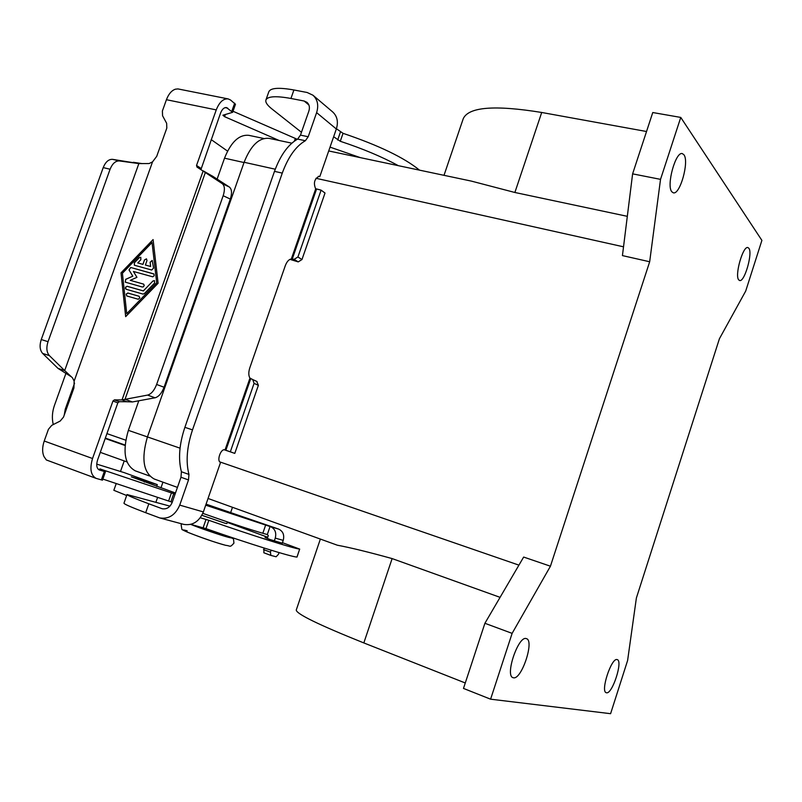 <?xml version="1.0" encoding="UTF-8"?>
<svg xmlns="http://www.w3.org/2000/svg" width="802" height="802" viewBox="0 0 802 802"><rect width="100%" height="100%" fill="white"/><g stroke="black" fill="none" stroke-linecap="round" stroke-linejoin="round"><path stroke-width="1.2" d="M116.24 483.536L113.844 490.303L126.666 495.516M127.007 461.922L100.29 452.348M125.062 445.481L105.202 438.493M64.23 415.095L65.263 409.16L74.566 383.155M53.263 424.569C51.779 418.343 52.17 411.957 54.446 405.431L65.854 373.572M195.678 525.691L220.921 534.533L223.066 534.543M227.427 521.922L226.846 523.596L224.841 523.165L201.873 515.285M738.732 279.888C734.462 275.527 743.013 245.472 747.925 247.577L748.857 248.279C752.958 253.061 744.487 282.525 739.584 280.5L738.732 279.888M671.845 191.798C666.111 185.733 675.645 151.077 682.362 153.623L683.916 154.766C689.439 161.413 679.966 195.267 673.279 192.801L671.845 191.798M513.43 677.78L512.999 677.67C504.739 675.695 518.333 635.575 526.212 638.582L526.473 638.663C534.643 640.628 521.551 679.996 513.43 677.78M606.482 692.768L606.222 692.697C600.247 691.434 611.485 657.319 617.109 659.595L617.259 659.645C623.174 660.918 612.267 694.482 606.482 692.768M282.264 543.185L270.124 539.556L265.041 537.45L267.437 538.042M282.274 173.102L274.484 171.357C280.399 155.277 288.108 144.52 297.622 139.097L300.469 135.127L308.86 111.097C309.983 107.438 309.351 104.521 306.986 102.345L304.148 101.022L290.936 98.466C275.968 95.749 267.627 96.26 265.913 100.009L268.83 91.739C270.575 87.899 278.936 87.308 293.913 89.974L307.126 92.491L312.94 95.207C317.612 99.548 318.835 105.363 316.62 112.631L308.209 136.731L305.372 140.721C295.888 146.175 288.189 156.971 282.274 173.102L192.51 429.882C186.876 446.784 185.683 461.631 188.951 474.423L188.51 479.937L179.728 505.12C175.377 515.105 168.701 519.375 159.678 517.912L183.718 524.378C192.58 525.821 199.137 521.671 203.367 511.927L220.57 462.373C216.339 461.25 220.841 448.168 224.861 449.892L234.785 453.391L258.374 385.331L256.76 381.431M230.344 451.767L254.074 383.376L252.75 379.567L249.953 378.143C248.48 375.647 248.43 372.208 249.803 367.817L285.251 265.803C286.855 261.602 288.88 259.327 291.337 258.986L294.154 259.337L298.214 261.893L289.953 259.357M274.484 171.357L184.881 427.326C179.257 444.168 178.104 458.985 181.402 471.756L180.981 477.25L172.209 502.343C170.024 507.365 166.656 509.491 162.124 508.729L148.821 503.796C134.415 498.393 127.137 495.305 127.007 494.543L169.954 506.142M159.678 517.912L145.693 512.709C131.297 507.255 124.049 504.087 123.959 503.215L127.007 494.543M227.267 522.383L267.708 537.25M282.434 542.673L299.717 549.109C293.722 548.588 252.079 535.445 208.851 520.298L200.269 517.761M296.971 557.039L296.961 557.079C290.936 556.768 249.201 543.806 205.964 528.628L190.786 524.368M297.001 557.069L299.677 549.109L296.961 557.079M234.785 453.391L224.299 449.792M312.94 95.207L332.67 111.929C337.271 116.21 338.494 121.894 336.339 128.992L319.797 176.62L319.136 176.3C314.454 178.796 313.281 182.936 315.607 188.701L321.101 190.144L325.021 193.031L301.973 259.547L298.214 261.893M319.797 176.62L318.364 176.3M265.913 100.009C265.272 102.275 267.256 105.242 271.878 108.912L301.462 132.29M398.323 165.663C382.053 156.811 362.715 148.681 340.289 141.282L333.652 136.741M419.486 170.134C404.208 157.663 378.724 145.393 343.045 133.322L336.429 128.741M321.101 190.144L297.913 256.981L294.154 259.337M490.593 699.184L610.593 713.69L627.615 660.447L636.387 597.971L719.424 338.735L745.7 291.066L761.9 240.389L680.768 117.423L660.527 179.357L649.67 261.753L550.443 566.212L512.117 633.369L490.593 699.184L463.486 688.427L484.899 623.284L512.117 633.369M320.369 539.064L296.259 610.011C296.269 613.891 318.795 624.858 363.837 642.933L465.28 682.983M550.443 566.212L523.656 557.059L484.899 623.284M649.67 261.753L622.432 255.597L632.608 173.854L660.527 179.357M291.838 143.167L269.191 138.385C259.226 137.373 250.866 145.342 244.119 162.275L147.428 436.92C141.102 458.814 143.368 472.839 154.235 479.015L177.432 487.395M680.768 117.423L652.768 112.531L632.608 173.854M208.039 498.463L337.351 545.21C350.464 547.646 368.719 552.107 392.118 558.583L500.077 597.35M149.713 476.047L135.237 470.824C124.581 464.819 122.295 451.325 128.36 430.343L138.806 400.769M217.121 179.117L224.52 158.184C231.026 141.954 239.146 134.345 248.901 135.348L263.848 138.515M444.007 175.317L463.235 118.716C468.558 106.927 494.714 104.851 541.701 112.47L646.522 131.508M627.324 216.329L514.874 192.48L471.345 181.102L328.71 150.956M96.731 464.117L124.27 472.649L157.302 484.608L131.287 476.829L175.478 493.009M144.5 259.918L146.475 258.856L146.977 260.59L145.393 265.031L150.656 266.485L150.124 262.254L152.2 260.409L153.573 268.089L151.698 270.023L134.375 265.221L134.295 262.795L139.227 257.673L140.771 257.302L140.841 259.728L137.754 262.936L142.916 264.349L144.5 259.918L142.977 264.379L137.754 262.936M146.505 258.876L144.55 259.948M145.393 265.031L150.596 266.454M152.23 260.429L150.174 262.284L150.656 266.485M140.801 257.322L139.287 257.703L134.345 262.825L134.395 265.231M139.067 296.239L139.839 297.873L138.285 299.266L126.746 295.948L126.245 294.073L127.959 293.041L139.117 296.269L127.749 293.031L126.305 294.073L126.766 295.958M152.049 242.525L122.415 273.251L126.726 313.672L156.711 282.885L152.049 242.525L156.711 282.885M121.012 272.86L153.092 239.567L158.104 283.266L125.663 316.65L121.012 272.86L125.713 316.6M153.102 239.648L121.062 272.891M126.726 313.672L156.651 282.855M152.941 280.991L154.485 280.63L154.575 283.096L144.33 293.652L142.987 294.083L126.185 289.271L125.393 288.289L125.683 287.036L127.237 286.314L143.327 290.905L152.941 280.991L143.388 290.925L127.017 286.294L125.583 287.347L126.044 289.211M154.515 280.65L153.002 281.021M125.663 279.337L132.801 276.179L125.713 279.367L125.272 282.164L125.713 279.367M132.741 276.149L129.012 269.933L130.686 267.467L153.944 274.023L154.195 275.748L152.741 276.81L133.423 271.467L136.941 277.332L130.265 280.329L143.588 284.119L144.22 285.352L143.458 286.775L142.345 287.016L125.252 282.144M153.753 273.883L130.746 267.497L129.072 269.963L132.801 276.179M143.618 284.129L130.265 280.329M222.234 183.628L229.332 187.006L212.299 175.999L205.292 172.661L125.022 399.296L132.39 401.952L126.876 401.752L122.014 399.917L147.608 395.085C151.267 394.033 154.275 390.494 156.621 384.469L223.177 195.718C225.061 189.753 224.74 185.723 222.234 183.628L196.951 167.047L196.54 165.433L216.249 109.894C219.367 102.095 223.337 98.445 228.189 98.917L230.575 100.029L235.477 104.28L232.63 112.33L226.535 107.588C224.109 107.348 222.114 109.182 220.56 113.082L200.971 169.493M177.964 88.922L175.427 89.182C171.618 90.476 168.62 93.984 166.435 99.709L162.395 110.987L162.565 115.749L166.646 123.287L166.816 128.079L156.721 156.33L152.53 161.874L149.102 163.548L138.856 163.588L119.368 160.941C115.498 160.801 112.41 163.568 110.095 169.232L48.03 341.692L41.263 339.537C39.368 345.542 39.829 350.163 42.636 353.421L58.015 368.399L64.681 370.594L72.451 377.802L74.145 381.11L73.934 387.947L63.518 417.09L60.18 421.06L51.759 425.331L48.431 429.291L44.23 441.02C42.195 447.105 42.115 452.288 44 456.589L46.326 459.957L96.13 478.383C90.746 475.355 89.553 468.729 92.541 458.513L112.952 401.02L117.834 402.845L119.267 401.692L126.876 401.752M211.548 175.638L203.187 170.846L122.014 399.917L114.385 399.867L112.952 401.02M267.287 538.483L268.289 535.556L267.307 534.553L270.063 526.533L205.703 505.18M282.103 543.656L283.226 540.368C284.55 535.014 283.046 531.275 278.725 529.119L206.064 504.147M270.063 526.533L270.745 526.774C275.086 528.939 276.59 532.718 275.256 538.122L274.264 541.039M202.816 513.35C228.44 522.433 248.44 529.079 262.815 533.28L267.307 534.553M102.867 479.085L172.25 502.242M96.13 478.383L102.476 480.177L105.453 471.776L99.358 470.002C96.661 468.478 96.06 465.17 97.553 460.067L117.834 402.845M175.077 494.142L99.839 468.879L105.453 471.776M71.087 376.639L58.015 368.399M110.095 169.232L103.217 167.598C105.523 161.944 108.621 159.187 112.501 159.337L138.856 163.588L64.681 370.594L49.373 355.607C46.576 352.349 46.135 347.717 48.03 341.692M264.018 548.007L263.838 552.778L270.725 555.355M279.046 552.578L278.474 554.272L276.119 556.768L270.855 555.405L270.454 552.157L271.116 550.202M132.39 401.952L155.037 397.802C158.716 396.769 161.723 393.251 164.059 387.236L230.314 199.076C232.189 193.132 231.858 189.102 229.332 187.006M103.217 167.598L41.263 339.537M233.001 111.257L297.281 139.287M330.043 147.127L360.409 157.653M211.167 139.588L227.557 151.117M279.116 140.48L224.58 116.671L222.906 115.217L232.63 112.33M105.343 438.092L125.102 445.05M125.754 440.188L106.937 433.611M65.263 409.16L66.235 409.501M187.187 530.794C170.485 526.272 211.096 541.651 225.422 545.24M190.716 524.388C199.347 527.967 220.761 535.315 228.179 537.25C232.019 538.252 232.369 538.052 229.212 536.628M188.951 474.423L181.402 471.756M192.51 429.882L184.881 427.326M188.51 479.937L180.981 477.25M145.693 512.709L148.821 503.796M203.147 527.716L206.044 519.385M205.964 528.628L208.851 520.298M161.603 508.558L162.686 508.859M179.728 505.12L203.367 511.927M250.645 378.895L225.873 450.243M254.074 383.376L258.374 385.331M225.021 449.952L249.953 378.143M291.337 258.986L315.717 188.781M336.339 128.992L316.62 112.631M305.372 140.721L297.622 139.097M308.209 136.731L300.469 135.127M293.913 89.974L290.936 98.466M340.419 132.059L337.662 140.019M343.045 133.322L340.289 141.282M308.88 104.962L304.148 101.022M316.539 189.112L292.319 258.866M297.913 256.981L301.973 259.547M623.525 246.815L315.968 178.285M275.266 169.212L244.119 162.275M518.924 565.139L219.858 461.922M180.049 448.178L128.36 430.343M224.52 158.184L244.029 162.535M541.701 112.47L514.874 192.48M363.837 642.933L392.118 558.583M144.35 482.092L144.781 480.859M216.249 109.894L166.435 99.709M152.53 161.874L74.145 381.11M44.23 441.02L92.541 458.513M270.745 526.774L278.725 529.119M283.226 540.368L275.256 538.122M114.385 399.867L119.267 401.692M101.343 479.917L104.33 471.496M262.815 533.28L265.582 525.22M170.896 501.751L173.723 493.651M168.62 500.959L171.448 492.859M49.373 355.607L42.636 353.421M263.487 549.56L270.454 552.157M156.621 384.469L164.059 387.236M147.608 395.085L155.037 397.802M119.368 160.941L112.501 159.337M227.708 108.13L225.202 107.628M295.276 138.586L294.384 141.122M225.342 114.536L224.58 116.671M234.675 103.167L231.818 111.227M196.54 165.433L200.961 168.36M223.177 195.718L230.314 199.076M155.939 502.162L157.633 497.3M160.931 487.897L162.946 482.162M120.511 471.426L124.22 460.929M229.392 536.688C234.294 540.007 233.212 536.738 233.923 543.165C229.562 547.936 230.946 545.811 225.743 545.34C214.705 542.302 201.853 537.881 187.167 532.077C180.36 528.077 182.525 531.916 181.122 524.879L181.663 523.826M252.75 379.567L257.051 381.541M230.555 512.859L232.48 507.295M156.671 486.423L157.302 484.608M263.838 552.778L270.795 555.385M133.343 162.305L142.124 163.608M177.904 88.912L228.189 98.917"/></g></svg>
